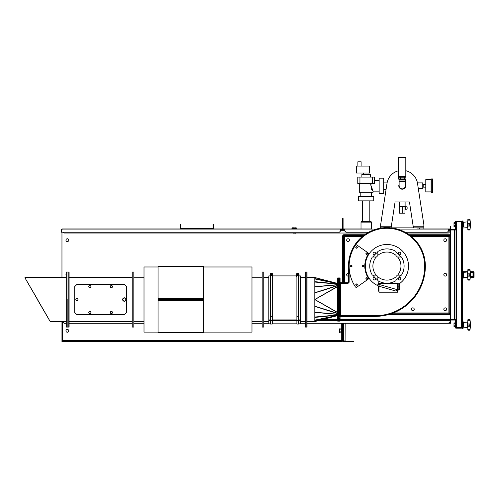 <?xml version="1.0" encoding="UTF-8"?>
<svg xmlns="http://www.w3.org/2000/svg" width="499" height="499" viewBox="0 0 499 499"><rect width="100%" height="100%" fill="white"/><g stroke="black" fill="none" stroke-linecap="round" stroke-linejoin="round"><path stroke-width="0.75" d="M343.611 229.365L341.709 229.365A0.948 0.948 0 0 0 342.663 228.417A0.948 0.948 0 0 0 343.611 229.365L344.821 229.365M66.28 273.814A1.403 1.403 0 0 0 66.28 275.604M65.955 240.162A1.403 1.403 0 0 0 67.359 241.566A1.403 1.403 0 0 0 68.768 240.162A1.403 1.403 0 0 0 67.359 238.759A1.403 1.403 0 0 0 65.955 240.162M406.566 233.033L448.464 233.033L450.622 230.875L450.622 229.365L449.674 229.365A0.948 0.948 0 0 0 450.622 228.417L450.622 227.207L450.192 227.207L450.192 228.417A0.518 0.518 0 0 1 449.674 228.935L446.63 228.935M450.622 230.875L450.622 323.29L450.192 323.29L450.192 321.562M61.963 232.172L61.963 277.625M62.288 321.456L64.121 323.29L66.28 323.29M69.087 323.29L132.141 323.29M133.863 323.29L144.011 323.29M251.976 323.29L262.125 323.29M263.852 323.29L268.818 323.29M300.342 323.29L305.307 323.29M307.035 323.29L448.464 323.29L450.622 321.131M322.298 319.622L337.698 319.622M340.069 319.622L450.622 319.622M63.261 232.172L64.121 233.033L367.283 233.033M448.464 229.365L454.639 229.365A0.736 0.736 0 0 0 455.375 228.629L455.375 221.375L456.024 221.375L456.024 222.454L455.375 222.454M343.094 219.647L342.663 219.647L342.663 218.568L343.094 218.568L343.094 228.417A0.518 0.518 0 0 0 343.611 228.935L371.593 228.935M416.833 228.935L448.464 228.935L448.464 231.093L447.385 232.172L405.038 232.172M443.823 228.935L423.851 228.935L423.851 224.612L417.513 183.401A15.438 15.438 0 0 0 405.806 170.727M360.802 228.935L360.259 228.935M358.75 228.935L350.541 228.935M347.734 228.935L344.821 228.935L344.821 231.093L345.901 232.172L368.817 232.172M344.603 229.365L344.603 228.935M448.682 229.365L448.682 228.935M450.192 227.207L450.192 226.128L450.622 226.128L450.622 227.207M342.663 228.417L342.663 219.647L342.663 228.417M370.944 221.375L371.381 222.13L361.014 222.13L361.451 221.375L370.944 221.375M361.014 228.935L361.014 222.13L361.451 221.375M371.381 228.935L371.381 222.13M399.113 184.312A3.456 3.456 0 0 0 402.256 189.202A3.456 3.456 0 0 0 405.4 184.312M398.707 170.727A15.438 15.438 0 0 0 386.999 183.401L380.662 224.612L380.662 227.856L382.858 227.856M390.991 227.856L423.851 227.856L423.851 228.935L423.851 227.856M391.091 227.856L395.071 201.945L409.442 201.945L413.421 227.856M423.851 226.777L413.259 226.777L413.59 227.856M390.923 227.856L391.253 226.777L380.662 226.777M409.442 201.945L405.107 201.945L405.107 206.262L399.406 206.262L399.406 201.945L395.071 201.945M380.662 224.612L386.076 189.389L383.687 189.389L386.076 189.389M399.113 184.362A3.431 3.431 0 0 0 400.99 188.94A3.431 3.431 0 0 0 405.4 184.362M417.432 182.896L422.772 182.896L422.772 188.597L418.312 188.597M361.12 161.782L361.12 166.098L361.12 161.782L357.883 161.782L357.883 166.098M379.047 180.351L374.618 180.351L379.047 180.351L379.047 191.148L373.109 191.148L373.109 192.227L359.286 192.227L359.286 183.588M372.585 190.456L372.341 190.119L372.585 190.456M361.881 177.114L361.881 174.307L370.514 174.307L370.514 177.114M369.004 173.01L369.004 174.307M363.391 173.01L363.391 174.307L363.391 173.01M371.593 192.227L371.593 196.219L360.802 196.219L360.802 192.227M371.019 183.588C370.863 187.905 371.562 190.425 373.109 191.148L370.632 184.717M374.618 177.114L374.618 183.588L372.46 183.588L372.46 177.114L374.618 177.114M359.935 177.114L359.935 183.588L357.777 183.588L357.777 177.114L372.46 177.114M359.935 183.588L372.46 183.588M356.373 166.098L356.373 173.01L369.329 173.01L369.329 166.098L356.373 166.098M383.687 185.74L383.687 193.306L379.153 193.306L379.153 178.193L383.687 178.193L383.687 185.74M373.757 200.866L373.757 196.332L358.638 196.332L358.638 200.866L373.757 200.866M383.687 193.306L379.153 193.306M431.08 191.903L431.08 179.596L425.79 179.596L425.79 191.903L431.08 191.903L431.298 192.552L431.298 178.948L432.596 178.948L432.596 192.552L431.298 192.552M425.79 184.343L423.202 184.343L423.202 187.15L425.79 187.15M422.772 184.455L423.202 184.455L423.202 187.044L422.772 187.044M431.08 185.747L431.08 179.166L431.08 185.747M431.298 178.948L431.08 179.596M402.256 213.173L404.957 213.173L404.957 206.48L402.256 206.48L402.256 213.173L399.556 213.173L399.556 206.48L402.256 206.48M407.115 206.842L405.388 206.692L405.388 209.287L407.115 209.131L407.115 206.842M405.806 157.353L398.707 157.353L398.707 176.571L405.806 176.571L405.806 157.353M400.541 177.22L405.993 177.22L405.993 178.948L398.52 178.948L398.52 177.22L400.541 177.22L400.541 178.948M404.277 177.22L404.277 178.948M399.113 185.747A3.144 3.144 0 0 0 402.256 188.89A3.144 3.144 0 0 0 405.4 185.747L405.4 181.536L399.113 181.536L399.113 185.747M405.612 179.378L405.612 180.027L398.901 180.027L398.901 179.378L405.612 179.378M405.4 180.027L405.4 181.536M399.113 180.027L399.113 181.536M450.622 230.014L454.639 230.014L454.639 319.404L456.024 319.404L456.024 230.014L454.639 230.014A1.385 1.385 0 0 0 456.024 228.629L456.024 222.454M450.622 320.052L454.639 320.052A0.736 0.736 0 0 1 455.375 320.788L455.375 326.964L456.024 326.964L456.024 328.043L455.375 328.043L455.375 326.964M450.622 319.404L454.639 319.404A1.385 1.385 0 0 1 456.024 320.788L456.024 326.964M456.342 226.914L456.024 226.914L456.342 226.914M456.024 320.788L456.024 275.897M456.024 273.521L456.024 228.629M456.342 322.504L456.024 322.504L456.342 322.497M456.342 275.791L456.024 275.791M456.342 273.627L456.024 273.627M455.375 325.18L453.99 325.18L453.99 326.689L455.375 326.689M453.99 325.18L453.99 323.296L455.375 323.296M453.99 323.296L453.99 322.915L455.375 322.915M455.375 225.405L453.99 225.405L453.99 226.596L455.375 226.596M453.99 225.405L453.99 223.421L455.375 223.421M453.99 223.421L453.99 222.635L455.375 222.635M468.262 319.416L467.831 320.015L468.262 319.416M467.831 325.71L467.831 329.77L468.262 330.188M469.971 326.053L469.971 324.169L469.547 325.142L470.027 326.246L467.831 326.246L467.831 320.015M469.971 319.797L469.547 319.416L470.027 320.321L467.831 320.321M470.027 320.321L470.027 323.932L467.831 323.932M470.027 326.246L470.027 329.434L467.831 329.434M469.547 330.188L470.027 329.434M467.831 324.094L468.262 325.142L467.831 326.121M467.438 322.086L467.438 327.519L463.515 327.176L463.515 322.429L467.438 322.086L467.831 321.655M463.041 328.467L463.041 321.131L462.392 321.131L462.392 327.201L461.438 327.643L456.342 327.643L456.342 221.774L461.438 221.774L462.392 222.217L462.392 328.473L463.041 328.473M461.955 327.201L461.438 328.149L462.392 327.201M461.438 328.149L456.342 328.149L456.342 327.718L461.438 327.718M461.438 221.774L461.606 327.594M463.041 220.951L463.041 228.286L462.392 228.286L462.392 222.217L461.438 221.269L461.438 221.699L456.342 221.699L456.342 221.269L461.438 221.269M461.955 222.217L461.438 221.699M467.831 275.61L467.831 269.741L468.262 269.323L467.831 270.221L470.027 270.221L469.971 269.678A28.374 28.374 0 0 1 470.264 271.687L473.401 271.687A0.649 0.649 0 0 1 474.05 272.335L474.05 277.082A0.649 0.649 0 0 1 473.401 277.731L473.401 277.731M470.364 272.872L472.99 272.872L472.99 276.546L470.364 276.546M463.041 277.731L467.812 277.731L463.041 277.731M470.264 277.731L473.195 277.731A0.649 0.337 90 0 0 473.532 277.082L473.532 272.335L470.32 272.335M467.812 277.731L465.018 277.731L465.199 277.082M467.812 271.687L463.041 271.687M465.018 271.687L465.199 272.335M467.831 279.677L468.087 280.07L467.831 279.677M467.831 269.791L468.262 269.323L467.831 269.791M470.027 276.153L467.831 276.153L467.831 279.34L470.027 279.34L470.027 276.153L469.547 275.049L470.027 273.839L467.831 273.839M470.027 273.839L470.027 270.221L469.547 269.323L469.971 269.703M469.547 280.095L470.027 279.34M467.831 279.627L468.262 280.095M467.831 274.001L468.262 275.049L467.831 276.022M463.041 277.082L463.515 277.082L463.515 272.335L467.438 271.992L467.831 271.562M463.041 278.373L463.041 271.038L462.392 271.038L462.392 278.38L463.041 278.38L462.392 278.38M468.262 219.229L467.831 219.828L468.262 219.229M467.831 219.697L467.831 223.908L468.262 224.955L467.831 225.928L467.831 223.908M468.262 230.002L467.831 229.584L467.831 225.928M469.971 219.61L469.547 219.229L470.027 220.128L467.831 220.128M470.027 220.128L470.027 223.745L467.831 223.745M469.547 230.002L470.027 229.247L470.027 226.059L469.547 224.955L470.027 223.745M470.027 229.247L467.831 229.247M470.027 226.059L467.831 226.059M467.438 221.899L467.438 227.332L463.515 226.989L463.515 222.242L467.438 221.899L467.831 221.469M462.392 222.217L462.392 220.951M351.296 341.21L353.46 341.21L353.46 341.647L351.296 341.647L351.296 341.21L343.611 341.21L343.611 341.647A0.948 0.948 0 0 1 342.663 340.692L345.901 341.104L345.826 323.29M343.611 341.21A0.518 0.518 0 0 1 343.094 340.692M351.296 341.647L343.611 341.647M448.464 323.29L450.117 323.29L450.117 321.643M62.475 341.647L61.963 341.647L61.963 341.21L62.911 340.692L62.475 341.647L342.152 341.647L341.709 340.692L342.233 341.135L341.709 340.692L342.152 341.21L62.475 341.21M62.625 341.135L62.911 322.08M68.768 330.849A1.403 1.403 0 0 0 67.359 329.446A1.403 1.403 0 0 0 65.955 330.849A1.403 1.403 0 0 0 67.359 332.253A1.403 1.403 0 0 0 68.768 330.849M342.663 323.29L342.663 341.135L341.709 340.692L342.152 341.21M62.394 321.562L62.394 341.135L61.963 341.135L61.963 321.456M342.233 323.29L342.233 341.135M339.382 331.929L339.382 329.77M341.11 332.802L339.382 332.845L339.382 329.851L341.11 329.851L341.11 332.802L341.584 332.802M341.584 328.922L341.11 328.922L341.11 329.851M341.584 330.849L341.584 333.008L342.015 333.008L342.015 328.691L341.584 328.691L341.584 330.849M341.584 328.897L341.11 328.897M341.11 328.922L339.382 328.853L339.382 329.851M339.382 331.847L341.11 331.847M180.719 226.34L180.289 226.34L180.289 224.182L180.719 224.182L180.719 227.981A0.518 0.518 0 0 0 181.237 228.505L212.593 228.505A0.518 0.518 0 0 0 213.11 227.981L213.11 224.182L213.541 224.182L213.541 226.34L213.11 226.34M180.289 226.34L180.289 227.981A0.948 0.948 0 0 0 181.237 228.935L212.593 228.935A0.948 0.948 0 0 0 213.541 227.981L213.541 226.34M348.059 238.759A1.403 1.403 0 0 0 346.655 240.162A1.403 1.403 0 0 0 348.059 241.566A1.403 1.403 0 0 0 349.462 240.162A1.403 1.403 0 0 0 348.059 238.759A1.403 1.403 0 0 0 346.655 240.162A1.403 1.403 0 0 0 348.059 241.566A1.403 1.403 0 0 0 349.462 240.162M348.059 273.302A1.403 1.403 0 0 0 346.655 274.706A1.403 1.403 0 0 0 348.489 276.047A1.403 1.403 0 0 1 346.655 274.706A1.403 1.403 0 0 1 348.489 273.371M295.159 233.295L295.159 233.9L293 233.9L293 233.295M291.921 228.935L291.921 228.505L296.238 228.505L296.238 228.935M292.083 228.505L292.083 227.12L296.075 227.12L296.075 228.505M293.081 227.12L293.081 228.505M295.077 227.12L295.077 228.505M296.075 233.033L292.083 233.033M340.505 229.365L341.709 229.365M212.593 228.935L341.709 228.935A0.518 0.518 0 0 0 342.233 228.417L342.233 218.568L342.663 218.568L342.663 219.647L342.233 219.647M340.505 228.935L340.505 231.093L339.426 232.172L61.608 232.172L62.051 228.935L181.237 228.935M340.717 229.365L340.717 228.935M62.051 228.935L61.103 229.883L61.533 229.883L61.533 232.172L61.103 232.172L61.103 229.883M62.051 229.365L61.533 229.883M398.969 283.993A21.594 21.594 0 0 0 386.925 244.479A21.594 21.594 0 0 0 377.593 285.547M399.524 277.375A1.297 1.297 0 0 0 399.032 277.469A1.297 1.297 0 0 1 400.435 279.583A1.297 1.297 0 0 1 398.321 278.174M375.529 278.174A1.297 1.297 0 0 1 373.414 279.583A1.297 1.297 0 0 1 374.824 277.469M373.034 253.473A1.297 1.297 0 0 0 374.824 254.677A1.297 1.297 0 0 1 373.414 252.563A1.297 1.297 0 0 1 375.529 253.966M399.524 252.182A1.297 1.297 0 0 0 398.321 253.966A1.297 1.297 0 0 1 400.435 252.563A1.297 1.297 0 0 1 399.032 254.677M378.828 283.451L378.828 281.205M378.828 283.133L385.003 283.133M388.846 283.133L395.021 283.133L395.021 281.205M378.978 286.214L378.978 292.196L397.722 292.196L397.659 283.451L378.978 283.451L378.978 285.578L379.558 284.58L396.855 289.539L396 291.092L377.525 285.796L377.999 284.131L378.629 284.311L378.978 285.578L378.629 284.311M397.634 283.451L397.634 292.196M378.292 286.014L378.292 290.905L378.716 290.905L378.978 292.196M378.978 285.578L378.81 286.164M378.978 283.451L378.292 283.451L378.292 284.218M397.659 283.451L397.722 289.189M397.722 283.563L399.343 283.993L399.343 289.825L397.722 290.256M399.343 289.788L398.152 289.788L398.152 286.944L399.343 286.944M399.343 286.875L398.152 286.875L398.152 284.025L399.343 284.025M395.994 255.363L395.994 251.496A17.166 17.166 0 0 0 377.855 251.496L377.855 255.644A13.816 13.816 0 0 0 376.502 257.004L376.215 257.004A14.034 14.034 0 0 0 376.215 275.142L376.502 275.142A13.816 13.816 0 0 0 377.855 276.496L377.855 276.783A14.034 14.034 0 0 0 395.994 276.783L395.994 276.496A13.816 13.816 0 0 0 397.354 275.142L397.634 275.142A14.034 14.034 0 0 0 397.634 257.004L397.354 257.004A13.816 13.816 0 0 0 395.994 255.644L395.994 255.363A14.034 14.034 0 0 0 377.855 255.363L377.855 254.802M377.855 276.783L377.855 280.644A17.166 17.166 0 0 0 395.994 280.644L395.994 277.344M400.859 257.004A16.623 16.623 0 0 0 395.994 252.138M395.994 280.008A16.623 16.623 0 0 0 400.859 275.142M377.855 252.138A16.623 16.623 0 0 0 372.99 257.004M398.196 257.004L401.502 257.004A17.166 17.166 0 0 1 401.502 275.142L397.634 275.142M372.99 275.142A16.623 16.623 0 0 0 377.855 280.008M375.653 275.142L372.354 275.142A17.166 17.166 0 0 1 372.354 257.004L376.215 257.004M399.237 254.739A16.735 16.735 0 0 0 398.258 253.76M375.591 253.76A16.735 16.735 0 0 0 374.612 254.739M374.612 277.407A16.735 16.735 0 0 0 375.591 278.386M398.258 278.386A16.735 16.735 0 0 0 399.237 277.407M351.839 266.073A0.543 0.543 0 0 0 351.296 265.53A0.543 0.543 0 0 0 350.76 266.073A0.543 0.543 0 0 0 351.296 266.609A0.543 0.543 0 0 0 351.839 266.073M357.091 247.454A0.543 0.543 0 0 0 356.548 246.918A0.543 0.543 0 0 0 356.012 247.454A0.543 0.543 0 0 0 356.548 247.997A0.543 0.543 0 0 0 357.091 247.454M357.091 284.686A0.543 0.543 0 0 0 356.548 284.149A0.543 0.543 0 0 0 356.012 284.686A0.543 0.543 0 0 0 356.548 285.228A0.543 0.543 0 0 0 357.091 284.686M367.214 278.479A0.543 0.543 0 0 0 366.671 277.943A0.543 0.543 0 0 0 366.135 278.479A0.543 0.543 0 0 0 366.671 279.022A0.543 0.543 0 0 0 367.214 278.479M363.715 266.073A0.543 0.543 0 0 0 363.172 265.53A0.543 0.543 0 0 0 362.636 266.073A0.543 0.543 0 0 0 363.172 266.609A0.543 0.543 0 0 0 363.715 266.073M367.214 253.66A0.543 0.543 0 0 0 366.671 253.124A0.543 0.543 0 0 0 366.135 253.66A0.543 0.543 0 0 0 366.671 254.203A0.543 0.543 0 0 0 367.214 253.66M375.622 253.473A1.297 1.297 0 0 0 373.414 252.563M399.524 254.771A1.297 1.297 0 0 0 400.435 252.563M398.227 278.667A1.297 1.297 0 0 0 400.435 279.583M340.069 317.894L340.069 321.131L339.426 321.131L339.426 317.894L340.069 317.894L340.069 317.115A0.736 0.736 0 0 1 340.805 316.385L341.584 316.385L341.584 315.736L375.048 315.736A49.663 49.663 0 0 0 424.711 266.073A37.787 37.787 0 0 0 386.925 228.286A37.787 37.787 0 0 0 349.138 266.073L349.138 282.266L348.059 283.345L341.584 283.345L341.584 282.696L344.821 282.696L344.821 283.345M338.559 277.949L338.559 279.677L337.698 279.677L337.698 277.949L339.426 277.949L339.426 281.187L339.426 277.949L340.069 277.949L340.069 281.187L339.426 281.187L339.426 281.966A1.385 1.385 0 0 0 340.805 283.345L339.426 283.345L339.426 315.736L341.584 315.736M340.069 315.736L340.069 283.345M349.138 281.966L349.094 282.309A1.385 1.385 0 0 0 349.138 281.966L349.138 266.073L348.489 266.073L348.489 281.966A0.736 0.736 0 0 1 347.759 282.696L344.821 282.696M347.759 283.345A1.385 1.385 0 0 0 348.102 283.301L348.059 283.345M338.559 279.677L338.559 321.131L339.426 321.131L339.426 319.51L338.559 319.51L339.426 319.51L339.426 317.894L338.559 317.894L338.559 281.187L339.426 281.187L339.426 317.115A1.385 1.385 0 0 1 340.805 315.736L340.805 283.345L341.584 283.345M344.821 316.385L375.048 316.385L375.048 315.736L344.821 315.736L344.821 316.385L341.584 316.385M340.069 281.187L340.069 281.966A0.736 0.736 0 0 0 340.805 282.696L341.584 282.696M375.048 315.736L375.048 316.385A50.312 50.312 0 0 0 425.36 266.073L424.711 266.073L425.36 266.073A38.435 38.435 0 0 0 386.925 227.638A38.435 38.435 0 0 0 348.489 266.073L349.138 266.073M356.872 245.028A1.079 1.079 0 0 0 355.35 245.321A37.787 37.787 0 0 0 355.35 286.825A1.079 1.079 0 0 0 356.872 287.118L367.931 279.371A1.079 1.079 0 0 0 368.225 277.912A22.131 22.131 0 0 1 368.225 254.234A1.079 1.079 0 0 0 367.931 252.775L356.872 245.028M363.571 266.716A0.755 0.755 0 0 0 363.821 265.68A0.755 0.755 0 0 0 362.779 265.431A0.755 0.755 0 0 0 362.53 266.466A0.755 0.755 0 0 0 363.571 266.716M367.345 278.822A0.755 0.755 0 0 0 367.014 277.806A0.755 0.755 0 0 0 366.004 278.136A0.755 0.755 0 0 0 366.328 279.153A0.755 0.755 0 0 0 367.345 278.822M351.695 266.716A0.755 0.755 0 0 0 351.945 265.68A0.755 0.755 0 0 0 350.903 265.431A0.755 0.755 0 0 0 350.654 266.466A0.755 0.755 0 0 0 351.695 266.716M357.222 285.029A0.755 0.755 0 0 0 356.891 284.012A0.755 0.755 0 0 0 355.874 284.343A0.755 0.755 0 0 0 356.205 285.359A0.755 0.755 0 0 0 357.222 285.029M356.548 248.215A0.755 0.755 0 0 0 357.303 247.454A0.755 0.755 0 0 0 356.548 246.699A0.755 0.755 0 0 0 355.793 247.454A0.755 0.755 0 0 0 356.548 248.215M366.671 254.415A0.755 0.755 0 0 0 367.432 253.66A0.755 0.755 0 0 0 366.671 252.906A0.755 0.755 0 0 0 365.917 253.66A0.755 0.755 0 0 0 366.671 254.415M338.559 279.565L339.426 279.565L338.559 279.565M443.823 309.255A1.403 1.403 0 0 0 445.227 310.659A1.403 1.403 0 0 0 446.63 309.255A1.403 1.403 0 0 0 445.227 307.852A1.403 1.403 0 0 0 443.823 309.255M443.823 274.706A1.403 1.403 0 0 0 445.227 276.115A1.403 1.403 0 0 0 446.63 274.706A1.403 1.403 0 0 0 445.227 273.302A1.403 1.403 0 0 0 443.823 274.706M443.823 240.162A1.403 1.403 0 0 0 445.227 241.566A1.403 1.403 0 0 0 446.63 240.162A1.403 1.403 0 0 0 445.227 238.759A1.403 1.403 0 0 0 443.823 240.162M411.432 309.255A1.403 1.403 0 0 0 412.835 310.659A1.403 1.403 0 0 0 414.239 309.255A1.403 1.403 0 0 0 412.835 307.852A1.403 1.403 0 0 0 411.432 309.255M388.122 314.657L449.68 314.657L449.68 313.79L448.894 312.929L449.761 313.715L450.622 313.715M449.68 313.79L390.985 313.79M450.622 235.703L449.761 235.703L448.894 236.489L449.68 235.628L449.68 234.761L409.217 234.761M364.632 234.761L343.599 234.761L343.599 235.628L344.391 236.489L343.524 235.703L342.663 235.703L342.663 282.696M343.599 235.628L363.465 235.628M410.384 235.628L449.68 235.628M449.761 235.703L449.761 313.715M343.524 282.696L343.524 235.703M37.481 299.737L50.131 321.456L66.28 321.456L50.131 321.456L24.95 277.843L48.565 318.649M24.95 277.837L37.481 299.344M50.131 321.456L66.28 321.456M67.147 299.294L67.147 327.07L67.147 299.294M68.007 299.294L68.007 327.07L66.28 327.07L66.28 272.011L68.007 272.011L68.007 299.294M132.141 272.011L133.002 272.011L133.002 327.07L133.002 272.011L133.863 272.011L133.863 327.07L132.141 327.07L132.141 272.011M69.087 327.07L68.226 327.07L68.226 272.011L69.087 272.011L69.087 327.07M76.865 300.616A1.079 1.079 0 0 0 77.944 299.537A1.079 1.079 0 0 0 76.865 298.458A1.079 1.079 0 0 0 75.786 299.537A1.079 1.079 0 0 0 76.865 300.616M89.82 287.661A1.079 1.079 0 0 0 90.899 286.582A1.079 1.079 0 0 0 89.82 285.503A1.079 1.079 0 0 0 88.741 286.582A1.079 1.079 0 0 0 89.82 287.661M111.408 287.661A1.079 1.079 0 0 0 112.487 286.582A1.079 1.079 0 0 0 111.408 285.503A1.079 1.079 0 0 0 110.329 286.582A1.079 1.079 0 0 0 111.408 287.661M111.408 313.572A1.079 1.079 0 0 0 112.487 312.493A1.079 1.079 0 0 0 111.408 311.413A1.079 1.079 0 0 0 110.329 312.493A1.079 1.079 0 0 0 111.408 313.572M89.82 313.572A1.079 1.079 0 0 0 90.899 312.493A1.079 1.079 0 0 0 89.82 311.413A1.079 1.079 0 0 0 88.741 312.493A1.079 1.079 0 0 0 89.82 313.572M126.521 286.582L126.521 312.493L124.363 314.657L76.865 314.657L74.7 312.493L74.7 286.582L76.865 284.424L124.363 284.424L126.521 286.582M122.635 299.537A1.728 1.728 0 0 0 124.363 301.265A1.728 1.728 0 0 0 126.091 299.537A1.728 1.728 0 0 0 124.363 297.809A1.728 1.728 0 0 0 122.635 299.537M124.363 301.159L125.767 300.348L125.767 298.733L124.363 297.922L122.96 298.733L122.96 300.348L124.363 301.159M270.115 275.897L268.818 275.897L268.818 319.903L270.545 319.903M298.614 319.903L300.342 319.903L300.342 275.897L299.044 275.897M270.545 320.458L268.818 320.458L268.818 323.832L270.545 323.832M272.273 323.832L296.886 323.832M298.614 323.832L300.342 323.832L300.342 320.458L298.614 320.458M272.273 320.458L296.886 320.458M268.818 320.458L268.818 319.903M300.342 319.903L300.342 320.458M272.273 319.903L296.886 319.903M300.342 277.625L305.307 277.625L300.342 277.625M305.307 272.011L305.307 327.07L306.174 327.07L306.174 272.011L306.174 327.07L307.035 327.07L307.035 272.011L305.307 272.011M268.818 277.625L263.852 277.625L268.818 277.625M263.852 327.07L262.985 327.07L262.985 272.011L262.985 327.07L262.125 327.07L262.125 272.011L263.852 272.011L263.852 327.07M272.273 274.575A0.861 0.861 0 0 0 270.57 274.363A0.861 0.861 0 0 0 271.624 275.417A0.861 0.861 0 0 0 272.273 274.575M270.57 274.363L271.194 274.363L271.194 273.739M271.624 273.739L271.624 274.363L272.242 274.363M272.242 274.793L271.624 274.793L271.624 275.417M271.194 275.417L271.194 274.793L270.57 274.793M272.273 276.521L272.704 276.521L272.704 273.932L272.055 273.284L270.757 273.284L270.115 273.932L270.115 276.521L270.545 276.521M270.545 320.632L272.273 320.632L272.273 324.044L270.545 324.044L270.545 275.679M272.273 320.632L272.273 275.679M298.614 274.575A0.861 0.861 0 0 0 296.911 274.363A0.861 0.861 0 0 0 297.965 275.417A0.861 0.861 0 0 0 298.614 274.575M296.911 274.363L297.535 274.363L297.535 273.739M297.965 273.739L297.965 274.363L298.589 274.363M298.589 274.793L297.965 274.793L297.965 275.417M297.535 275.417L297.535 274.793L296.911 274.793M298.614 276.521L299.044 276.521L299.044 273.932L298.396 273.284L297.105 273.284L296.456 273.932L296.456 276.521L296.886 276.521M296.886 320.632L298.614 320.632L298.614 324.044L296.886 324.044L296.886 275.679M298.614 320.632L298.614 275.679M314.863 299.643L314.863 321.549L337.698 315.599L314.813 321.262M314.863 299.437L314.863 277.531L337.698 283.476L314.981 277.55M314.9 277.862L314.863 277.531L337.698 283.494M314.807 306.33L337.698 313.653M314.807 312.218L337.698 314.239M314.807 312.355L337.698 314.457M314.807 317.04L337.698 314.931M314.807 320.133L337.698 315.387M314.807 278.941L337.698 283.694M314.807 282.041L337.698 284.149M314.807 286.725L337.698 284.623M314.807 286.856L337.698 284.842M314.807 292.751L337.698 285.428M314.807 292.925L337.698 285.709M314.95 299.406L337.698 286.401M314.994 299.487L337.698 286.576M314.994 299.593L337.698 312.505M314.95 299.674L337.698 312.68M314.807 306.155L337.698 313.372M307.035 321.674L314.807 321.674L314.807 277.407L307.035 277.407M337.698 278.81L338.559 278.81L337.698 278.81M338.559 321.131L337.698 321.131L337.698 319.404L338.559 319.404M337.698 279.677L337.698 319.404M337.698 320.271L338.559 320.271L337.698 320.271M158.052 266.977L144.011 266.977L144.011 332.103L158.052 332.103M203.392 266.977L251.976 266.977L251.976 332.103L203.392 332.103M201.234 299.974L201.234 299.537L203.392 299.537L203.392 299.974L158.052 299.974L158.052 332.577L203.392 332.577L203.392 300.473L158.052 300.473M203.392 299.974L203.392 300.473M158.052 299.974L158.052 299.537L160.21 299.537L160.21 299.974M203.392 299.107L203.392 299.537L160.21 299.537L201.234 299.537L201.234 299.107L203.392 299.107L203.392 266.503L158.052 266.503L158.052 298.602L203.392 298.602M160.21 299.107L160.21 299.537L158.052 299.537L158.052 299.107L201.234 299.107M158.052 299.107L158.052 298.602M318.655 320.57L337.698 320.57M340.069 320.57L450.622 320.57M324.281 319.104L337.698 319.104M340.069 319.104L450.622 319.104M340.505 230.313L344.821 230.313M448.464 230.313L450.622 230.313M344.821 229.883L373.982 229.883M399.874 229.883L448.464 229.883M419.528 228.935L419.528 227.856M469.971 319.915L469.721 319.441M469.721 330.163L469.971 329.808M470.32 277.082L474.05 277.082M474.05 272.335L473.532 272.335A0.649 0.337 90 0 0 473.195 271.687M469.971 269.678L469.971 269.666A28.374 28.374 0 0 1 469.971 279.752L469.971 279.714M469.971 275.959L469.971 274.076M463.515 277.082L467.438 277.425L467.438 271.992M469.971 225.866L469.971 223.982M343.611 340.692L343.611 323.29M341.709 323.29L341.709 328.691M341.709 333.008L341.709 340.692L62.911 340.692M61.608 229.883L340.505 229.883M344.391 282.696L344.391 236.489L362.386 236.489M411.463 236.489L448.894 236.489L448.894 312.929L393.374 312.929M270.545 316.753L272.273 316.753M296.886 316.753L298.614 316.753M337.698 315.48L314.863 320.508M337.698 315.087L314.825 317.42M314.825 281.661L337.698 283.993M314.863 278.573L337.698 283.6M387.255 182.11L383.687 182.11L387.255 182.11M362.561 200.866L362.561 221.375M369.834 200.866L369.834 221.375M405.388 209.069L404.957 209.069M405.388 206.91L404.957 206.91M405.163 176.571L405.163 177.22M405.163 179.378L405.163 178.948M399.35 179.378L399.35 178.948M399.35 176.571L399.35 177.22M456.342 323.72L456.024 323.72M456.342 325.884L456.024 325.884M456.342 223.533L456.024 223.533M456.342 225.698L456.024 225.698M468.087 319.441L467.831 319.834M469.584 319.41L468.224 319.41M469.971 329.845A28.374 28.374 0 0 0 469.971 319.759M469.584 330.195L468.224 330.195M468.087 330.163L467.831 329.77M467.438 327.519L467.831 327.949M463.515 326.758L463.041 326.758M463.515 322.847L463.041 322.847M468.087 269.348L467.831 269.741L468.087 269.348M469.721 280.07L469.971 279.752L469.721 280.07M467.438 277.425L467.831 277.856L467.438 277.425M469.584 269.317L468.224 269.317M469.584 280.101L468.224 280.101M463.515 276.664L463.041 276.664M463.515 272.753L463.041 272.753M468.087 219.254L467.831 219.647M469.584 219.223L468.224 219.223M469.721 219.254L469.971 219.572A28.374 28.374 0 0 1 469.971 229.659L469.721 229.977M469.584 230.008L468.224 230.008M468.087 229.977L467.831 229.584M467.438 227.332L467.831 227.762M463.515 226.571L463.041 226.571M463.041 220.945L462.392 220.945M463.515 222.66L463.041 222.66M395.021 283.451L395.021 283.133M66.28 277.625L24.95 277.625M69.087 277.407L132.141 277.407M69.087 321.674L132.141 321.674M272.704 275.897L296.456 275.897M300.342 321.456L305.307 321.456M268.818 321.456L263.852 321.456M133.863 321.35L144.011 321.35M251.976 321.35L262.125 321.35M251.976 277.731L262.125 277.731M133.863 277.731L144.011 277.731"/></g></svg>
